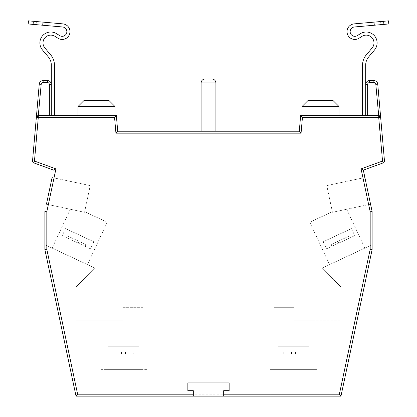 <?xml version="1.0" encoding="UTF-8"?>
<svg xmlns="http://www.w3.org/2000/svg" width="417" height="417" viewBox="0 0 417 417"><rect width="100%" height="100%" fill="white"/><g stroke="black" fill="none" stroke-linecap="round" stroke-linejoin="round"><path stroke-width="0.31" stroke-dasharray="2.08 1.56" d="M384.474 161.071A1.949 1.949 0 0 1 383.192 162.901L382.53 161.071L361.07 168.885L370.181 211.763L372.131 211.56M84.667 211.706L84.547 212.284L84.667 211.706L107.216 222.219L84.667 211.706M107.216 222.219L87.461 264.592L52.151 248.125L87.461 264.592M70.275 209.251L84.547 212.284L70.275 209.251L52.151 248.125M312.953 320.178L294.209 320.178L294.209 292.906L294.209 320.178L294.209 307.324L294.209 320.178L312.953 320.178L312.953 369.655L273.99 369.655L312.953 369.655M273.99 307.324L294.209 307.324L273.99 307.324L273.99 369.655M346.725 209.251L332.453 212.284L332.333 211.706L309.784 222.219L332.333 211.706L332.453 212.284L346.725 209.251L364.849 248.125L329.539 264.592L364.849 248.125M309.784 222.219L329.539 264.592M109.155 100.679L83.827 100.679M77.984 106.523L114.998 106.523M333.173 100.679L307.845 100.679M302.002 106.523L339.016 106.523M143.01 307.324L122.791 307.324L122.791 320.178L104.047 320.178L122.791 320.178L122.791 307.324L143.01 307.324L143.01 369.655L104.047 369.655L143.01 369.655M104.047 320.178L104.047 369.655M52.104 177.506L90.213 185.607L84.547 212.284L90.213 185.607L52.104 177.506L46.438 204.184L52.104 177.506L46.438 204.184L84.547 212.284L46.438 204.184M339.386 394.201L77.614 394.201L76.035 396.15L76.035 320.178L122.791 320.178L122.791 292.906L122.791 320.178L76.035 320.178L76.035 396.15L44.869 249.517L44.869 244.732L44.869 249.517L76.035 396.15L340.965 396.15L372.131 249.517L372.131 244.732L322.263 267.985L340.965 287.063L340.965 292.906L340.965 287.063L322.263 267.985L372.131 244.732L372.131 249.517L340.965 396.15L372.131 249.517L370.181 249.314L339.386 394.201L340.965 396.15L340.965 320.178L340.965 396.15M76.035 287.063L76.035 292.906L76.035 287.063L94.737 267.985L76.035 287.063M302.424 117.589L300.641 115.639L299.276 131.225L117.724 131.225L116.359 115.639L114.576 117.589L115.936 133.174L301.064 133.174L302.424 117.589L378.725 117.589L382.53 161.071L384.469 160.905M201.098 131.225L215.902 131.225L201.098 131.225L201.098 82.915L215.902 82.915L215.902 131.225M339.016 115.639L302.002 115.639L339.016 115.639M378.553 115.639L367.653 115.639L367.653 84.474A1.949 1.949 0 0 1 369.598 82.524L373.872 82.524A1.949 1.949 0 0 1 375.811 84.302L378.553 115.639L362.587 115.639L362.587 64.995A15.585 15.585 0 0 1 366.262 54.94L372.167 47.939A7.793 7.793 0 0 0 362.086 36.305L358.959 38.26A7.798 7.798 0 0 1 347.027 31.645A7.798 7.798 0 0 1 354.148 23.873L380.773 21.533L381.044 24.639L354.419 26.975A4.686 4.686 0 0 0 352.558 35.737A4.686 4.686 0 0 0 357.306 35.617L360.439 33.662A10.91 10.91 0 0 1 374.549 49.951L368.644 56.952A12.468 12.468 0 0 0 365.704 64.995L365.704 115.639L378.553 115.639M114.998 115.639L77.984 115.639L114.998 115.639M54.413 115.639L38.447 115.639L51.296 115.639L51.296 84.474L51.296 115.639L54.413 115.639L54.413 64.995A15.585 15.585 0 0 0 50.738 54.94L44.833 47.939A7.793 7.793 0 0 1 54.914 36.305L58.041 38.26A7.798 7.798 0 0 0 69.973 31.645A7.798 7.798 0 0 0 62.852 23.873L28.465 20.85M43.128 82.524A1.949 1.949 0 0 0 41.189 84.302L38.447 115.639L49.347 115.639L49.347 84.474L51.296 84.474A3.894 3.894 0 0 0 47.402 80.575L43.128 80.575A3.894 3.894 0 0 0 39.25 84.135A3.894 3.894 0 0 1 43.128 80.575L43.128 82.524L47.402 82.524A1.949 1.949 0 0 1 49.347 84.474M316.847 396.15L270.096 396.15L270.096 369.655L316.847 369.655L316.847 396.15L316.847 369.655L270.096 369.655L270.096 396.15M100.153 396.15L146.904 396.15L100.153 396.15L100.153 369.655L100.153 396.15M33.808 162.901L53.673 170.136L55.93 168.885L34.47 161.071L33.808 162.901A1.949 1.949 0 0 1 32.531 160.905A1.949 1.949 0 0 0 33.808 162.901M76.035 396.15L44.869 249.517L46.819 249.314L46.819 211.763L44.869 211.56M370.562 204.184L332.453 212.284L370.562 204.184L364.896 177.506L370.562 204.184L364.896 177.506L326.787 185.607L332.453 212.284L326.787 185.607L364.896 177.506M361.07 168.885L363.327 170.136L383.192 162.901M365.704 115.639L365.704 84.474L365.704 115.639L362.587 115.639M375.811 84.302L377.75 84.135A3.894 3.894 0 0 0 373.872 80.575L369.598 80.575A3.894 3.894 0 0 0 365.704 84.474A3.894 3.894 0 0 1 369.598 80.575L369.598 82.524M146.904 369.655L100.153 369.655L146.904 369.655L146.904 396.15L146.904 369.655M294.209 320.178L340.965 320.178L294.209 320.178M294.209 292.906L340.965 292.906L294.209 292.906M44.869 244.732L94.737 267.985L44.869 244.732M122.791 292.906L76.035 292.906L122.791 292.906M378.725 115.639L380.664 117.417L378.725 117.589L378.725 115.639A1.949 1.949 0 0 1 380.664 117.417A1.949 1.949 0 0 0 378.725 115.639M299.276 131.225L301.064 133.174M117.724 131.225L115.936 133.174M38.275 115.639A1.949 1.949 0 0 0 36.336 117.417L38.275 115.639L38.275 117.589L114.576 117.589M193.306 396.15L193.306 390.698L187.853 390.698L187.853 382.905L229.147 382.905L229.147 390.698L223.694 390.698L223.694 396.15M28.194 23.957L62.581 26.975A4.686 4.686 0 0 1 64.442 35.737A4.686 4.686 0 0 1 59.694 35.617L56.561 33.662A10.91 10.91 0 0 0 42.451 49.951L48.356 56.952A12.468 12.468 0 0 1 51.296 64.995L51.296 115.639M42.555 25.218L33.24 24.4L42.555 25.218L42.826 22.111L33.511 21.293L42.826 22.111L42.555 25.218M33.24 24.4L33.511 21.293L33.24 24.4M383.76 24.4L374.445 25.218L383.76 24.4L383.489 21.293L374.174 22.111L383.489 21.293L383.76 24.4M381.044 24.639L388.806 23.957M388.535 20.85L380.773 21.533M374.445 25.218L374.174 22.111L374.445 25.218M323.196 241.761L351.442 228.589L323.196 241.761L326.485 248.824L354.737 235.652L326.485 248.824M351.442 228.589L354.737 235.652M342.378 241.412L331.781 246.353L349.436 238.123L342.378 241.412L341.554 239.65L342.378 241.412L341.554 239.65L338.02 241.292L338.844 243.059L338.02 241.292L330.962 244.586L331.781 246.353L330.962 244.586L338.02 241.292L338.844 243.059L338.02 241.292L341.554 239.65L342.378 241.412M348.617 236.356L341.554 239.65L348.617 236.356L349.436 238.123L348.617 236.356M277.889 346.282L309.054 346.282L277.889 346.282L277.889 354.075L309.054 354.075L277.889 354.075M309.054 346.282L309.054 354.075M295.418 354.075L283.732 354.075L303.211 354.075L295.418 354.075L295.418 352.125L295.418 354.075L295.418 352.125L291.525 352.125L291.525 354.075L291.525 352.125L283.732 352.125L283.732 354.075L283.732 352.125L291.525 352.125L291.525 354.075L291.525 352.125L295.418 352.125L295.418 354.075M303.211 352.125L295.418 352.125L303.211 352.125L303.211 354.075L303.211 352.125M107.946 346.282L139.111 346.282L107.946 346.282L107.946 354.075L139.111 354.075L107.946 354.075M139.111 346.282L139.111 354.075M113.789 354.075L133.268 354.075L113.789 354.075L113.789 352.125L121.582 352.125L121.582 354.075L121.582 352.125L125.475 352.125L125.475 354.075L125.475 352.125L133.268 352.125L133.268 354.075L133.268 352.125L125.475 352.125L125.475 354.075L125.475 352.125L121.582 352.125L121.582 354.075L121.582 352.125L113.789 352.125L113.789 354.075M65.558 228.589L93.804 241.761L65.558 228.589L62.263 235.652L90.515 248.824L62.263 235.652M93.804 241.761L90.515 248.824M67.564 238.123L85.219 246.353L67.564 238.123L68.383 236.356L75.446 239.65L74.622 241.412L75.446 239.65L78.98 241.292L78.156 243.059L78.98 241.292L86.038 244.586L85.219 246.353L86.038 244.586L78.98 241.292L78.156 243.059L78.98 241.292L75.446 239.65L74.622 241.412L75.446 239.65L68.383 236.356L67.564 238.123M370.181 211.763L370.181 249.314M77.614 394.201L46.819 249.314M46.819 211.763L55.93 168.885M32.531 160.905L34.47 161.071L38.275 117.589L36.336 117.417M377.75 84.135A3.894 3.894 0 0 0 373.872 80.575L373.872 82.524M51.296 84.474A3.894 3.894 0 0 0 47.402 80.575L47.402 82.524M367.653 84.474L365.704 84.474M41.189 84.302L39.25 84.135M35.956 24.639L36.227 21.533"/><path stroke-width="0.63" d="M340.965 396.15L339.386 394.201L370.181 249.314L372.131 249.517L372.131 211.56L370.181 211.763L361.07 168.885L382.53 161.071L384.469 160.905A1.949 1.949 0 0 1 384.474 161.071A1.949 1.949 0 0 0 384.469 160.905L377.75 84.135L384.469 160.905A1.949 1.949 0 0 1 383.192 162.901L363.327 170.136L372.131 211.56L372.131 249.517L340.965 396.15L76.035 396.15L77.614 394.201L193.306 394.201L193.306 396.15M302.002 106.523L307.845 100.679L333.173 100.679L339.016 106.523L302.002 106.523L302.002 115.639L300.641 115.639L378.725 115.639L380.664 117.417L378.725 117.589L382.53 161.071L383.192 162.901A1.949 1.949 0 0 0 384.474 161.071M77.984 106.523L83.827 100.679L109.155 100.679L114.998 106.523L77.984 106.523L77.984 115.639L114.998 115.639L114.998 106.523M302.002 115.639L339.016 115.639L339.016 106.523M46.438 204.184L52.104 177.506M44.869 211.56L44.869 249.517L44.869 211.56L46.819 211.763L46.819 249.314L77.614 394.201M76.035 396.15L44.869 249.517L46.819 249.314M35.956 24.639L28.194 23.957L28.465 20.85L36.227 21.533L35.956 24.639L62.581 26.975A4.686 4.686 0 0 1 64.442 35.737A4.686 4.686 0 0 1 59.694 35.617L56.561 33.662A10.91 10.91 0 0 0 42.451 49.951L48.356 56.952A12.468 12.468 0 0 1 51.296 64.995L51.296 115.639L49.347 115.639L49.347 84.474A1.949 1.949 0 0 0 47.402 82.524L43.128 82.524A1.949 1.949 0 0 0 41.189 84.302L38.275 115.639L116.359 115.639L117.724 131.225L299.276 131.225L300.641 115.639L302.424 117.589L301.064 133.174L299.276 131.225M302.424 117.589L378.725 117.589L378.725 115.639A1.949 1.949 0 0 1 380.664 117.417A1.949 1.949 0 0 0 378.725 115.639L375.811 84.302A1.949 1.949 0 0 0 373.872 82.524L369.598 82.524A1.949 1.949 0 0 0 367.653 84.474L367.653 115.639L339.016 115.639M301.064 133.174L115.936 133.174L114.576 117.589L116.359 115.639L114.998 115.639M77.984 115.639L54.413 115.639L54.413 64.995A15.585 15.585 0 0 0 50.738 54.94L44.833 47.939A7.793 7.793 0 0 1 54.914 36.305L58.041 38.26A7.798 7.798 0 0 0 69.973 31.645A7.798 7.798 0 0 0 62.852 23.873L36.227 21.533M223.694 396.15L223.694 390.698L229.147 390.698L229.147 382.905L187.853 382.905L187.853 390.698L193.306 390.698L193.306 394.201M270.096 396.15L316.847 396.15M55.93 168.885L53.673 170.136L33.808 162.901L34.47 161.071L55.93 168.885L46.819 211.763M41.189 84.302L39.25 84.135L32.531 160.905L39.25 84.135A3.894 3.894 0 0 1 43.128 80.575L47.402 80.575A3.894 3.894 0 0 1 51.296 84.474A3.894 3.894 0 0 0 47.402 80.575L47.402 82.524M372.131 211.56L370.562 204.184M364.896 177.506L363.327 170.136L361.07 168.885M369.598 82.524L369.598 80.575A3.894 3.894 0 0 0 365.704 84.474A3.894 3.894 0 0 1 369.598 80.575L373.872 80.575A3.894 3.894 0 0 1 377.75 84.135L375.811 84.302M201.098 131.225L201.098 82.915C201.343 80.564 202.646 79.266 204.992 79.016C202.646 79.266 201.343 80.564 201.098 82.915L215.902 82.915C215.657 80.564 214.354 79.266 212.008 79.016L204.992 79.016L212.008 79.016C214.354 79.266 215.657 80.564 215.902 82.915L215.902 131.225M115.936 133.174L117.724 131.225M114.576 117.589L38.275 117.589L38.275 115.639L36.336 117.417A1.949 1.949 0 0 1 38.275 115.639A1.949 1.949 0 0 0 36.336 117.417L38.275 117.589L34.47 161.071L32.531 160.905A1.949 1.949 0 0 0 33.808 162.901M28.465 20.85L28.194 23.957M51.296 115.639L54.413 115.639M362.587 115.639L362.587 64.995A15.585 15.585 0 0 1 366.262 54.94L372.167 47.939A7.793 7.793 0 0 0 362.086 36.305L358.959 38.26A7.798 7.798 0 0 1 347.027 31.645A7.798 7.798 0 0 1 354.148 23.873L388.535 20.85L388.806 23.957L354.419 26.975A4.686 4.686 0 0 0 352.558 35.737A4.686 4.686 0 0 0 357.306 35.617L360.439 33.662A10.91 10.91 0 0 1 374.549 49.951L368.644 56.952A12.468 12.468 0 0 0 365.704 64.995L365.704 115.639M388.806 23.957L388.535 20.85M223.694 394.201L339.386 394.201M370.181 249.314L370.181 211.763M373.872 82.524L373.872 80.575A3.894 3.894 0 0 1 377.75 84.135M39.25 84.135A3.894 3.894 0 0 1 43.128 80.575L43.128 82.524M365.704 84.474L367.653 84.474M49.347 84.474L51.296 84.474M381.044 24.639L380.773 21.533"/></g></svg>
